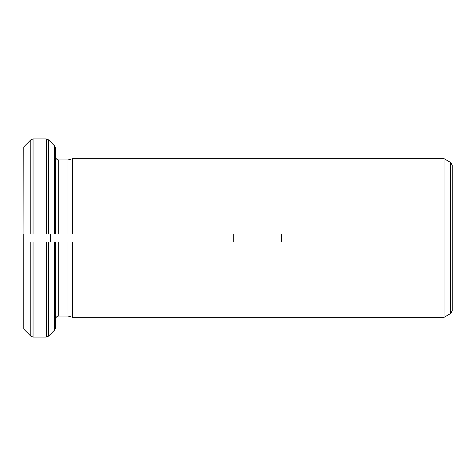 <?xml version="1.0" encoding="UTF-8"?>
<svg xmlns="http://www.w3.org/2000/svg" width="476" height="476" viewBox="0 0 476 476"><rect width="100%" height="100%" fill="white"/><g stroke="black" fill="none" stroke-linecap="round" stroke-linejoin="round"><path stroke-width="0.71" d="M50.361 234.031L55.531 234.031L46.285 234.031L50.361 234.031L50.361 241.969L55.531 241.969L55.531 327.833L54.603 330.076L48.528 336.157L46.285 337.085L33.046 337.085L30.803 336.157L23.8 329.136L23.8 241.969L50.361 241.969M444.054 158.669L72.406 158.764L67.967 159.96L58.709 159.96C56.822 159.728 55.763 158.669 55.531 156.782C55.763 158.669 56.822 159.728 58.709 159.96L58.709 234.031L72.406 234.031L67.967 234.031L67.967 159.96L72.406 158.764L72.406 234.031L281.536 234.031L281.536 241.969L72.406 241.969L72.406 317.236L67.967 316.04L72.406 317.236L444.054 317.331L444.054 158.669L450.611 162.453L450.611 313.547L444.054 317.331M46.285 337.085L46.285 241.969L72.406 241.969L67.967 241.969L67.967 316.04L58.709 316.04C56.811 316.26 55.752 317.319 55.531 319.217L55.531 327.833M233.787 234.031L233.787 241.969M23.937 146.715L30.803 139.843L23.937 146.715L23.937 234.031L23.8 146.864M33.046 337.085L33.046 241.969L23.8 241.969L23.8 234.031L33.046 234.031L33.046 138.915L46.285 138.915L46.285 234.031L23.937 234.031M58.709 234.031L55.531 234.031L55.531 148.167L54.603 145.924L48.528 139.843L46.285 138.915L33.046 138.915L30.803 139.843L30.803 234.031M55.531 148.167L54.603 145.924L48.528 139.843L48.528 234.031M30.803 241.969L30.803 336.157L23.8 329.136M450.611 162.453L452.2 165.202L452.2 310.798L450.611 313.547M452.2 238L452.2 305.741M58.709 241.969L58.709 316.04C56.811 316.26 55.752 317.319 55.531 319.217M54.603 241.969L54.603 330.076L48.528 336.157L48.528 241.969M54.603 145.924L54.603 234.031M23.937 329.285L23.937 241.969"/></g></svg>
